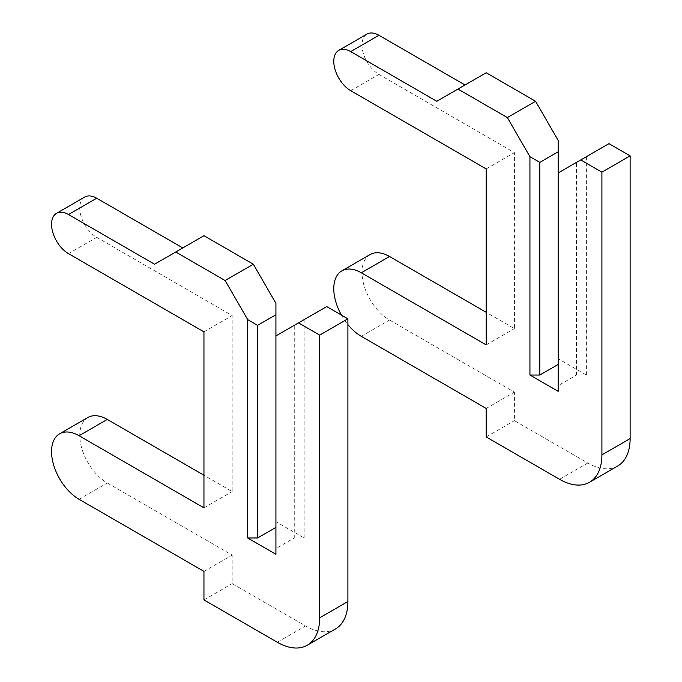 <?xml version="1.0" encoding="UTF-8"?>
<svg xmlns="http://www.w3.org/2000/svg" width="682" height="682" viewBox="0 0 682 682"><rect width="100%" height="100%" fill="white"/><g stroke="black" fill="none" stroke-linecap="round" stroke-linejoin="round"><path stroke-width="0.51" stroke-dasharray="3.41 2.56" d="M558.157 172.972L558.157 385.628L576.503 375.032L586.384 375.032L558.157 358.741L558.157 364.444L558.157 172.972L576.503 162.384L576.503 375.032M608.958 143.646L576.503 162.384M558.157 140.39L558.157 358.741M586.384 375.032L586.384 156.681M370.062 254.565A38.917 22.472 -120 0 0 364.103 285.749A38.917 22.472 -120 0 0 389.524 320.037L514.416 392.141L514.416 420.658L587.79 463.027A59.871 34.569 -120 0 0 617.73 465.994M366.967 34.1A23.947 13.828 -120 0 0 363.293 53.29A23.947 13.828 -120 0 0 378.936 74.398L514.416 152.606L514.416 328.596L486.189 312.296M436.795 101.277L486.189 72.761M341.435 315.084A38.917 22.472 -120 0 0 347.897 324.572M558.157 391.332L558.157 385.628M486.189 168.906L514.416 152.606M486.189 344.887L514.416 328.596M486.189 408.441L514.416 392.141M486.189 436.957L514.416 420.658M275.92 335.919L275.92 548.575L294.266 537.979L304.146 537.979L275.92 521.687L275.92 527.391L275.92 335.919L294.266 325.331L294.266 537.979M326.729 306.593L294.266 325.331M275.92 303.337L275.92 521.687M304.146 537.979L304.146 319.628M87.833 417.512A38.917 22.472 -120 0 0 81.866 448.696A38.917 22.472 -120 0 0 107.287 482.984L232.178 555.088L232.178 583.604L305.562 625.974A59.871 34.569 -120 0 0 335.493 628.94M84.73 197.047A23.947 13.828 -120 0 0 81.056 216.237A23.947 13.828 -120 0 0 96.708 237.345L232.178 315.553L232.178 491.543L203.952 475.243M154.558 264.224L203.952 235.708M275.92 554.278L275.92 548.575M203.952 331.853L232.178 315.553M203.952 507.834L232.178 491.543M203.952 571.388L232.178 555.088M203.952 599.904L232.178 583.604M350.719 90.689L378.936 74.398M361.298 336.337L389.524 320.037M559.572 479.318L587.79 463.027M68.481 253.636L96.708 237.345M79.061 499.284L107.287 482.984M277.335 642.265L305.562 625.974"/><path stroke-width="1.02" d="M347.897 324.572A38.917 22.472 -120 0 0 361.298 336.337L486.189 408.441L486.189 436.957L559.572 479.318A59.871 34.569 -120 0 0 589.504 482.285A59.871 34.569 -120 0 0 601.908 454.877L601.908 172.162L580.74 159.938L558.157 172.972L558.157 151.796L539.812 162.384L539.812 375.032L558.157 364.444M580.74 159.938L608.958 143.646L630.125 155.863L630.125 438.586A59.871 34.569 -120 0 1 617.73 465.994L589.504 482.285M558.157 151.796L558.157 140.39L535.583 101.277L486.189 72.761L436.795 101.277L350.719 51.585A23.947 13.828 -120 0 0 338.741 50.391A23.947 13.828 -120 0 0 335.067 69.581A23.947 13.828 -120 0 0 350.719 90.689L486.189 168.906L486.189 344.887L361.298 272.783A38.917 22.472 -120 0 0 341.844 270.856A38.917 22.472 -120 0 0 341.435 315.084M486.189 312.296L389.524 256.492A38.917 22.472 -120 0 0 370.062 254.565L341.844 270.856M465.022 84.986L378.936 35.285A23.947 13.828 -120 0 0 366.967 34.1L338.741 50.391M539.812 162.384L529.931 156.681L507.357 117.577L535.583 101.277M529.931 156.681L529.931 375.032L558.157 391.332L558.157 172.972M507.357 117.577L457.963 89.061M539.812 375.032L529.931 375.032M601.908 172.162L630.125 155.863M257.574 325.331L247.702 319.628L225.12 280.524L175.726 252.008L154.558 264.224L68.481 214.532A23.947 13.828 -120 0 0 56.504 213.338A23.947 13.828 -120 0 0 52.838 232.528A23.947 13.828 -120 0 0 68.481 253.636L203.952 331.853L203.952 507.834L79.061 435.73A38.917 22.472 -120 0 0 59.607 433.803A38.917 22.472 -120 0 0 53.639 464.988A38.917 22.472 -120 0 0 79.061 499.284L203.952 571.388L203.952 599.904L277.335 642.265A59.871 34.569 -120 0 0 307.267 645.232A59.871 34.569 -120 0 0 319.67 617.824L319.67 335.109L298.503 322.884L275.92 335.919L275.92 314.743L257.574 325.331L257.574 537.979L275.92 527.391M298.503 322.884L326.729 306.593L347.897 318.809L347.897 601.533A59.871 34.569 -120 0 1 335.493 628.94L307.267 645.232M275.92 314.743L275.92 303.337L253.346 264.224L203.952 235.708L175.726 252.008M203.952 475.243L107.287 419.439A38.917 22.472 -120 0 0 87.833 417.512L59.607 433.803M182.785 247.933L96.708 198.232A23.947 13.828 -120 0 0 84.73 197.047L56.504 213.338M225.12 280.524L253.346 264.224M247.702 319.628L247.702 537.979L275.92 554.278L275.92 335.919M257.574 537.979L247.702 537.979M319.67 335.109L347.897 318.809M350.719 51.585L378.936 35.285M361.298 272.783L389.524 256.492M601.908 454.877L630.125 438.586M68.481 214.532L96.708 198.232M79.061 435.73L107.287 419.439M319.67 617.824L347.897 601.533"/></g></svg>
